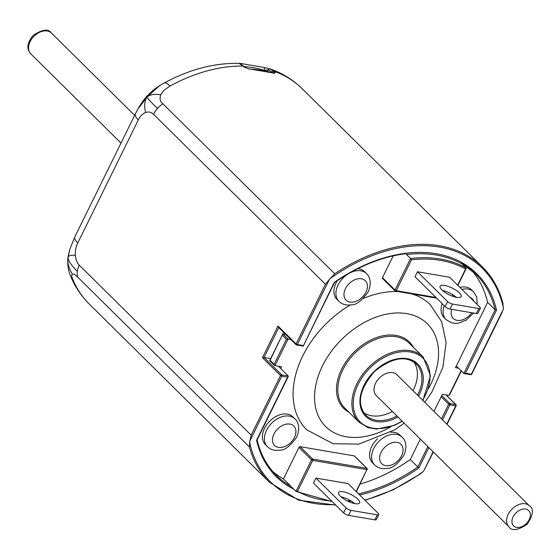 <?xml version="1.0" encoding="UTF-8"?>
<svg xmlns="http://www.w3.org/2000/svg" width="560" height="560" viewBox="0 0 560 560"><rect width="100%" height="100%" fill="white"/><g stroke="black" fill="none" stroke-linecap="round" stroke-linejoin="round"><path stroke-width="0.84" d="M137.865 109.102C140.539 104.251 145.642 97.265 146.797 96.32L147.007 97.062L137.865 109.102L135.408 113.785L74.851 236.852A19.537 6.153 26.2 0 0 77.756 242.984L138.313 119.917A16.338 10.633 99.7 0 1 145.614 112.511A16.338 10.633 99.7 0 1 153.559 114.303L325.43 284.284L296.079 343.931A0.98 0.672 134.7 0 0 296.401 344.89A0.98 0.637 -80.3 0 0 296.618 345.009M334.719 273.756L162.848 103.775C160.146 101.745 159.446 98.77 160.748 94.85C154.686 93.737 150.108 94.472 147.007 97.062L159.425 85.757L163.856 83.188A19.537 5.628 61.4 0 1 163.961 83.132L163.961 83.132A19.537 5.628 61.4 0 1 169.988 86.044A151.417 104.615 -45.3 0 1 243.033 66.031L244.034 67.025L249.305 69.097A151.417 104.615 -45.3 0 1 274.393 73.381L275.219 72.345L270.109 68.901A1.953 1.288 107.4 0 0 270.081 68.894A1.953 1.288 107.4 0 0 268.478 69.867L272.125 72.142A1.953 1.351 -45.3 0 1 274.211 71.351A151.417 104.615 -45.3 0 1 302.253 88.76L482.517 267.05A151.417 104.615 134.7 0 0 334.719 273.756L330.225 278.551A150.444 103.943 -45.3 0 1 503.44 308.098L502.614 302.4A151.417 104.615 134.7 0 0 482.517 267.05C492.478 276.948 499.331 289.233 503.076 303.905M160.748 94.85L163.898 90.328L169.988 86.044M145.614 112.511C144.053 106.155 144.515 101.01 147.007 97.062C147.868 98.756 151.361 102.564 157.486 108.479A19.537 13.496 134.7 0 0 153.559 114.303M162.848 103.775A19.537 13.496 134.7 0 0 157.486 108.479M68.082 256.354L69.965 248.934L74.851 236.852A19.537 6.153 26.2 0 1 74.935 236.691M335.314 504.665A150.444 103.943 -45.3 0 1 249.648 442.309A19.537 13.496 -45.3 0 1 249.851 441.007L281.757 376.166L287.602 377.167L288.281 376.495L288.246 375.963L281.666 374.836L264.089 357.455L262.444 357.665L280.525 375.543L281.757 376.166A0.98 0.637 -80.3 0 0 281.666 374.836A0.98 0.672 134.7 0 0 280.525 375.543L251.174 435.19L79.31 265.209A16.338 10.633 99.7 0 1 75.376 255.255C70.924 254.947 68.474 255.64 68.012 257.341L69.965 248.941M75.376 255.255A16.338 10.633 99.7 0 1 77.756 242.984M73.073 279.993A19.537 13.594 156.9 0 1 70.931 276.857C75.341 287.224 81.466 296.296 89.299 304.073A151.417 104.615 -45.3 0 1 73.073 279.993C71.68 276.99 71.421 274.981 72.289 273.966C68.656 267.981 67.228 262.437 68.012 257.341C68.229 260.757 71.337 265.426 77.336 271.362A19.537 13.496 134.7 0 0 77.595 277.032L249.466 447.013A151.417 104.615 134.7 0 0 269.563 482.363L298.655 500.192L335.762 505.106M79.31 265.209A19.537 13.496 134.7 0 0 77.336 271.362M72.289 273.966L74.368 274.302L77.595 277.032M274.393 73.381A1.953 1.33 -72.4 0 0 274.008 73.143L274.26 73.269M244.034 67.025A1.953 1.351 -45.3 0 1 244.797 67.319L248.731 68.824A1.953 1.197 92.4 0 1 249.305 69.097M244.048 66.577A146.503 101.22 -45.3 0 1 264.054 70.252A1.953 1.33 -73 0 0 263.62 67.389L270.487 69.027L263.291 67.354M263.62 67.389L240.695 63.476A1.953 1.204 92.9 0 1 241.724 64.652M263.704 70.539A18.074 12.488 -45.3 0 0 264.054 70.252L268.478 69.867A20.027 13.839 134.7 0 1 267.092 71.253M239.54 63.686L243.033 66.031A1.953 1.351 134.7 0 1 243.796 66.325L239.981 63.77A1.953 1.638 110.4 0 0 239.54 63.686L238.847 63.35L240.695 63.476A1.953 1.204 92.9 0 0 240.59 63.476M67.823 258.258C67.417 265.223 68.446 271.425 70.931 276.857L70.931 276.857A19.537 13.594 156.9 0 1 70.924 276.843M503.44 308.098A19.537 13.496 -45.3 0 1 503.237 309.4L471.331 374.241A0.98 0.637 99.7 0 1 470.421 374.57M500.906 314.223L503.237 309.4M365.071 500.346L393.204 489.79L420.546 473.83L422.856 471.856A150.444 103.943 -45.3 0 1 364.77 500.052M433.16 451.808L423.871 470.694L433.391 452.039M423.871 470.694A19.537 13.496 -45.3 0 1 422.856 471.856M249.648 442.309L249.466 447.013M366.996 469.175L367.094 469.273A0.98 0.672 134.7 0 0 367.045 468.447L354.494 456.036A0.98 0.672 -45.3 0 0 354.214 455.896L300.111 446.67A0.98 0.672 -45.3 0 0 298.97 447.377L283.444 478.933L290.976 486.381L291.053 487.739L291.872 487.298M291.977 487.375L295.995 491.351A141.652 97.867 134.7 0 0 296.261 491.498M331.66 501.053A140.672 97.195 -45.3 0 1 297.542 491.33L296.121 491.442M298.97 447.377L311.521 459.788L312.753 460.411A0.98 0.637 -80.3 0 0 312.662 459.081A0.98 0.672 134.7 0 0 311.521 459.788L295.995 491.351M367.276 469.49A0.98 0.98 0 0 0 367.045 468.447A0.98 0.672 134.7 0 0 366.772 468.314A0.98 0.637 99.7 0 1 366.863 469.644L356.342 491.715M378.826 514.598A3.906 1.232 -153.8 0 0 378.245 513.373L348.117 483.581L315.945 478.086L313.488 483.084L343.616 512.876A3.906 1.232 26.2 0 0 348.551 515.361L374.871 519.855A3.906 1.232 26.2 0 0 376.369 519.596L378.826 514.598A3.906 1.232 -153.8 0 1 377.328 514.864L351.008 510.37A3.906 1.232 -153.8 0 1 346.073 507.885L343.616 512.876M315.945 478.086L346.073 507.885M343.077 491.757A11.725 3.689 -153.8 0 1 354.767 496.727A11.725 3.689 -153.8 0 1 359.625 502.894A11.725 3.689 -153.8 0 1 347.473 501.032A11.725 3.689 -153.8 0 1 338.583 492.541A11.725 3.689 -153.8 0 1 343.077 491.757M251.174 435.19L249.851 441.007M278.824 327.509L278.005 326.053L262.444 357.665M405.538 253.547L406.469 253.183L406.546 254.541A141.652 97.867 -45.3 0 1 462.112 264.026L462.035 262.661A142.625 98.539 134.7 0 0 406.469 253.183A142.625 98.539 134.7 0 0 334.208 282.457L303.24 346.087L296.646 345.016A0.98 0.637 -80.3 0 0 297.311 344.554L296.079 343.931L278.005 326.053M303.163 345.548L297.311 344.554L329.217 279.713L325.43 284.284M287.602 377.167L256.557 440.258A142.625 98.539 134.7 0 0 291.053 487.739A142.625 98.539 134.7 0 0 293.867 489.244M278.782 327.6L264.089 357.455L270.662 358.575M283.577 332.346L282.59 334.355M278.509 366.331L288.246 375.963M283.444 478.933A141.652 97.867 -45.3 0 1 272.818 471.555M359.646 494.984A142.625 98.539 134.7 0 0 418.88 467.95L410.263 459.571A141.652 97.867 -45.3 0 1 360.108 484.057M446.11 394.926L455.959 404.663A0.98 0.672 134.7 0 0 455.679 404.523L449.834 403.522L442.302 396.074A0.98 0.672 -45.3 0 0 441.161 396.781L448.693 404.236L449.925 404.852A0.98 0.637 -80.3 0 0 449.834 403.522A0.98 0.672 134.7 0 0 448.693 404.236L441.504 418.838M471.555 373.863L471.331 374.241L465.479 373.24L464.149 373.59L456.302 366.002L455.49 367.668L458.507 368.179M465.479 373.24L496.524 310.142L495.145 309.827L487.613 302.379L456.302 366.002M456.001 405.482A0.98 0.672 134.7 0 0 456.015 404.733M445.942 394.891L455.679 404.523A0.98 0.637 99.7 0 1 455.77 405.853L456.148 405.79A0.98 0.98 0 0 0 456.057 404.775M441.161 396.781L433.972 411.39M420.329 439.117L410.263 459.571M406.546 254.541L410.564 258.517L395.031 290.073A0.98 0.672 134.7 0 0 395.353 291.032A0.98 0.637 -80.3 0 0 395.57 291.158M393.204 255.871L382.48 277.655A0.98 0.672 -45.3 0 0 382.802 278.614M462.112 264.026L466.13 267.995A141.652 97.867 134.7 0 0 410.564 258.517L411.481 259.777A140.672 97.195 -45.3 0 1 465.584 269.003L466.13 267.995L466.172 268.513M436.653 298.165L395.598 291.158A0.98 0.637 -80.3 0 0 396.263 290.696L395.031 290.073L382.48 277.655M480.347 308.28A3.906 1.232 -153.8 0 0 479.766 307.055L449.638 277.256L417.466 271.768L415.009 276.759L445.137 306.558A3.906 1.232 26.2 0 0 450.072 309.043L476.392 313.53A3.906 1.232 26.2 0 0 477.89 313.271L480.347 308.28A3.906 1.232 -153.8 0 1 478.849 308.539L452.529 304.052A3.906 1.232 -153.8 0 1 447.594 301.567L445.137 306.558M456.309 297.297A11.725 3.689 26.2 0 0 442.484 290.493M417.466 271.768L447.594 301.567M444.598 285.439A11.725 3.689 -153.8 0 1 456.295 290.409A11.725 3.689 -153.8 0 1 461.146 296.569A11.725 3.689 -153.8 0 1 448.994 294.707A11.725 3.689 -153.8 0 1 440.111 286.223A11.725 3.689 -153.8 0 1 444.598 285.439M280.714 368.508L281.533 366.849L274.624 365.54L274.127 364.273L270.109 360.297L282.527 334.46L285.88 334.621M269.927 360.759L270.109 360.297M274.953 365.722L288.05 339.101L286.405 339.311L274.127 364.273M283.031 334.138L288.05 339.101L290.906 339.591M329.217 279.713A19.537 13.496 -45.3 0 1 330.225 278.551M442.302 396.074L441.567 395.948L442.386 394.289L448.966 395.409L449.603 394.205M354.788 503.615A11.725 3.689 26.2 0 0 340.963 496.811M471.744 270.424A141.652 97.867 -45.3 0 1 487.613 302.379M398.279 291.62A87.92 60.746 134.7 0 0 363.356 298.438M350.315 304.99A87.92 60.746 134.7 0 0 302.701 356.027A87.92 60.746 134.7 0 0 306.684 429.765L333.088 443.744L358.932 444.087L394.828 429.814L404.187 423.157M424.795 402.318L431.802 392.161L442.848 367.472L446.096 342.51L441.679 321.741L430.332 304.745A87.92 60.746 134.7 0 0 412.02 293.965M461.902 289.38A19.537 13.496 134.7 0 1 468.034 289.093A19.537 13.496 134.7 0 1 473.585 291.837L471.576 289.849A19.537 13.496 134.7 0 0 466.025 287.105A19.537 13.496 134.7 0 0 459.893 287.392M442.197 303.646A19.537 13.496 134.7 0 0 444.094 317.632L446.103 319.62L451.283 322.707L454.874 323.344L458.78 323.085L466.389 320.012L473.585 313.054M377.552 438.767A19.537 13.496 134.7 0 0 372.596 462.938L374.605 464.926A19.537 13.496 134.7 0 1 375.921 444.885A19.537 13.496 134.7 0 1 396.536 434.399A19.537 13.496 134.7 0 1 402.087 437.143L400.078 435.155A19.537 13.496 134.7 0 0 394.527 432.411A19.537 13.496 134.7 0 0 390.747 432.299M337.372 280.623A19.537 13.496 134.7 0 0 336.938 299.355L338.947 301.343A19.537 13.496 134.7 0 1 340.263 281.302A19.537 13.496 134.7 0 1 360.878 270.809A19.537 13.496 134.7 0 1 366.429 273.56L364.42 271.572A19.537 13.496 134.7 0 0 358.869 268.821A19.537 13.496 134.7 0 0 357.784 268.688M294.931 418.866L292.922 416.878A19.537 13.496 134.7 0 0 287.371 414.127A19.537 13.496 134.7 0 0 266.756 424.62A19.537 13.496 134.7 0 0 265.44 444.661L267.449 446.649C270.704 449.778 274.932 450.933 280.126 450.107C284.872 450.296 290.395 445.956 296.688 437.087C301.175 426.65 297.031 420.511 294.931 418.866A19.537 13.496 134.7 0 0 289.38 416.115A19.537 13.496 134.7 0 0 268.765 426.608A19.537 13.496 134.7 0 0 267.449 446.649M413.931 362.04A35.952 24.836 -45.3 0 1 413.014 390.663M392.406 411.502A35.952 24.836 -45.3 0 1 363.79 412.734M529.452 505.827L396.893 374.717A14.651 10.122 134.7 0 0 392.728 372.652A14.651 10.122 134.7 0 0 377.265 380.52A14.651 10.122 134.7 0 0 376.278 395.556L508.844 526.659C511.644 531.286 517.755 530.474 527.184 524.237C533.281 514.843 534.037 508.711 529.452 505.827A14.651 10.122 134.7 0 0 525.287 503.762A14.651 10.122 134.7 0 0 508.179 514.374A14.651 10.122 134.7 0 0 508.844 526.659M138.313 119.917A19.537 6.153 -153.8 0 1 135.408 113.785M273.329 72.926A1.953 1.351 -45.3 0 1 275.219 72.345M244.797 67.319A1.953 1.351 -45.3 0 1 244.804 67.319L243.796 66.325M272.125 72.142L272.734 72.751M353.549 502.6A150.444 103.943 -45.3 0 1 351.995 502.88M442.54 419.867L449.925 404.852L455.77 405.853L446.803 424.081M418.88 467.95L428.897 447.587M350.644 500.675A140.672 97.195 -45.3 0 1 347.361 500.976M297.542 491.33L312.753 460.411L366.863 469.644L356.111 491.484M354.214 455.896L366.772 468.314L312.662 459.081L300.111 446.67M348.551 515.361L351.008 510.37M377.328 514.864L374.871 519.855M290.976 486.381A141.652 97.867 -45.3 0 1 276.43 475.419A141.652 97.867 -45.3 0 1 257.033 439.985L288.281 376.495M427.861 446.565L417.795 467.019A141.652 97.867 -45.3 0 1 358.491 493.836M475.65 273.994L461.888 263.494A141.652 97.867 -45.3 0 1 475.65 273.994A141.652 97.867 -45.3 0 1 495.145 309.827L463.834 373.45M496.524 310.142A142.625 98.539 134.7 0 0 462.035 262.661M465.584 269.003L457.639 285.166M452.9 294.791L452.249 296.114M435.946 297.465L396.263 290.696L411.481 259.777M450.072 309.043L452.529 304.052M478.849 308.539L476.392 313.53M282.387 335.342L286.405 339.311M461.104 370.748L448.966 395.409M120.995 143.066L30.814 53.879A14.651 10.122 -45.3 0 1 33.922 36.337A14.651 10.122 -45.3 0 1 51.422 33.04L134.638 115.346M294.441 437.479A13.678 9.45 -45.3 0 1 278.474 447.384A13.678 9.45 -45.3 0 1 273.966 433.986A13.678 9.45 -45.3 0 1 289.933 424.088A13.678 9.45 -45.3 0 1 294.441 437.479M401.597 455.763A13.678 9.45 -45.3 0 1 385.63 465.661A13.678 9.45 -45.3 0 1 381.122 452.27A13.678 9.45 -45.3 0 1 397.089 442.365A13.678 9.45 -45.3 0 1 401.597 455.763M444.206 305.634A19.537 13.496 134.7 0 0 446.103 319.62M471.751 312.739A13.678 9.45 -45.3 0 1 457.128 320.355A13.678 9.45 -45.3 0 1 451.682 309.316M470.064 297.458A13.678 9.45 -45.3 0 1 474.026 301.378M365.939 292.173A13.678 9.45 -45.3 0 1 349.972 302.078A13.678 9.45 -45.3 0 1 345.464 288.68A13.678 9.45 -45.3 0 1 361.431 278.782A13.678 9.45 -45.3 0 1 365.939 292.173M390.901 426.748A72.289 49.945 -45.3 0 1 327.068 427.875A72.289 49.945 -45.3 0 1 322.434 365.974A72.289 49.945 -45.3 0 1 406.833 313.635A72.289 49.945 -45.3 0 1 428.246 388.99M413.357 347.312A46.697 32.263 134.7 0 0 396.109 335.433A46.697 32.263 134.7 0 0 344.253 364.413A46.697 32.263 134.7 0 0 349.062 412.321M358.953 422.107L344.897 408.205A45.717 31.584 -45.3 0 1 347.97 361.312A45.717 31.584 -45.3 0 1 396.2 336.763A45.717 31.584 -45.3 0 1 409.192 343.196L423.255 357.098A45.717 31.584 134.7 0 0 410.263 350.672A45.717 31.584 134.7 0 0 356.888 383.768A45.717 31.584 134.7 0 0 358.953 422.107L367.969 427.609L376.628 429.1L394.576 425.327L402.283 421.267M402.066 421.057A44.744 30.912 -45.3 0 1 361.48 423.129A44.744 30.912 -45.3 0 1 358.12 384.391A44.744 30.912 -45.3 0 1 410.354 351.995A44.744 30.912 -45.3 0 1 422.674 400.218M418.558 396.151A36.925 25.515 134.7 0 0 419.244 394.814A36.925 25.515 134.7 0 0 407.078 358.652A36.925 25.515 134.7 0 0 360.311 396.641A36.925 25.515 134.7 0 0 397.95 416.99M406.168 358.988A35.952 24.836 -45.3 0 1 416.381 364.042A35.952 24.836 -45.3 0 1 418.012 394.191A35.952 24.836 -45.3 0 1 417.536 395.136M396.928 415.975A35.952 24.836 -45.3 0 1 365.827 415.163C356.454 403.984 359.31 389.466 374.409 371.609C391.755 357.602 405.748 355.082 416.381 364.042M525.658 509.075A10.745 7.427 -45.3 0 1 529.2 519.603A10.745 7.427 -45.3 0 1 516.656 527.38A10.745 7.427 -45.3 0 1 513.114 516.859A10.745 7.427 -45.3 0 1 525.658 509.075M146.797 96.32L150.493 92.617C153.979 89.663 152.607 90.44 159.425 85.757M159.495 85.708L163.961 83.132C189.007 69.531 213.969 62.937 238.847 63.35M248.731 68.824L274.008 73.143M353.969 502.929L352.828 503.139M296.156 491.463L332.22 501.606M348.145 501.354L351.246 501.039M278.495 327.32L296.121 344.75A0.98 0.98 0 0 0 296.583 345.009M303.24 346.087L334.474 282.611M405.944 253.673C381.773 256.711 357.931 266.371 334.411 282.653M276.43 475.419C266.882 465.927 260.421 454.034 257.054 439.74M471.702 374.171L502.285 312.032M470.743 374.717A0.98 0.98 0 0 0 471.653 374.262M464.149 373.59L470.666 374.703M447.034 424.312L456.148 405.79M395.542 291.151A0.98 0.98 0 0 1 395.08 290.892L382.522 278.474M452.536 296.226L453.159 294.959M457.863 285.39L466.123 268.611M269.703 360.668L274.624 365.54M282.527 334.46L269.682 360.563M461.335 370.972L449.47 395.08M30.814 53.879C28.091 50.435 24.969 45.703 33.04 35.511C42.357 29.309 48.489 28.483 51.422 33.04M374.605 464.926C377.86 468.062 382.088 469.217 387.282 468.391C392.028 468.573 397.551 464.233 403.844 455.371C408.331 444.934 404.187 438.788 402.087 437.143M473.585 291.837L476.728 296.975L477.183 304.493M338.947 301.343C342.209 304.472 346.43 305.627 351.624 304.801C356.37 304.99 361.893 300.65 368.186 291.781C372.673 281.344 368.529 275.205 366.429 273.56M422.891 400.428L430.458 375.83L423.255 357.098M270.473 69.02C282.667 73.346 293.265 79.926 302.253 88.76M89.299 304.073L269.563 482.363"/></g></svg>
